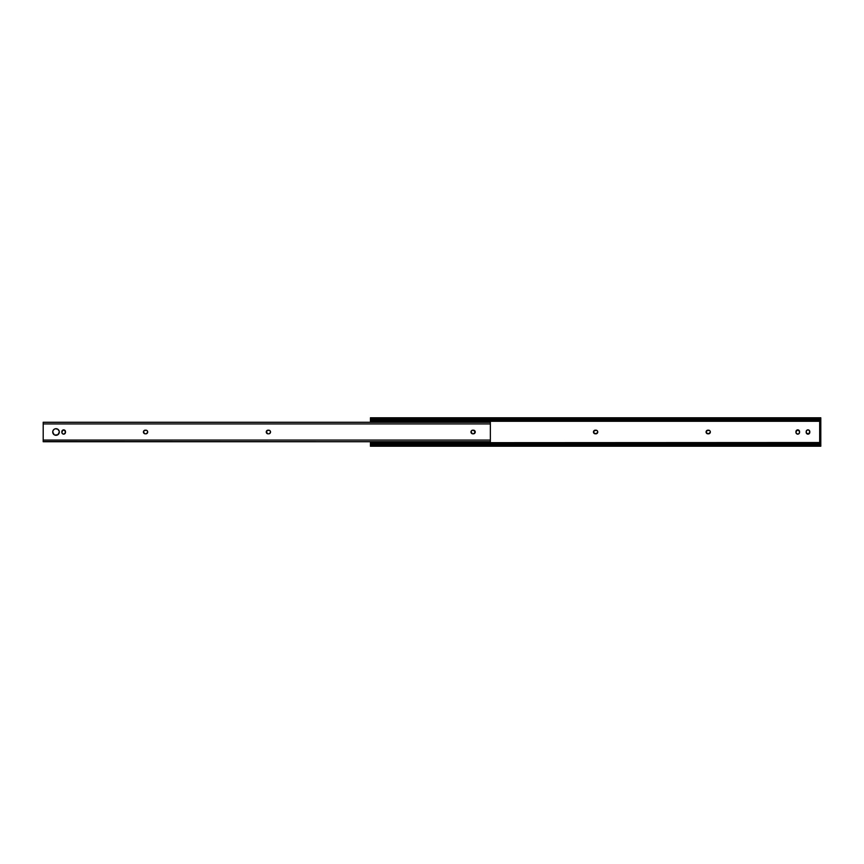 <?xml version="1.0" encoding="UTF-8"?>
<svg xmlns="http://www.w3.org/2000/svg" width="864" height="864" viewBox="0 0 864 864"><rect width="100%" height="100%" fill="white"/><g stroke="black" fill="none" stroke-linecap="round" stroke-linejoin="round"><path stroke-width="1.3" d="M709.225 430.326L706.601 430.715L706.374 433.004L708.88 433.782L710.338 432A1.814 1.814 0 0 0 710.035 430.996L709.538 430.488A1.814 1.814 0 0 0 708.523 430.186A1.814 1.814 0 0 1 710.338 432L710.035 430.996M474.887 432.346A1.814 1.814 0 0 0 474.919 432.011A1.814 1.814 0 0 1 473.105 433.814L474.39 433.285L474.887 431.644A1.814 1.814 0 0 0 473.105 430.186A1.814 1.814 0 0 1 474.919 432A1.814 1.814 0 0 0 474.887 431.654M596.624 430.326L594.011 430.715L593.784 433.004L596.29 433.782L597.748 432A1.814 1.814 0 0 0 597.445 430.996L596.938 430.488A1.814 1.814 0 0 0 595.933 430.186A1.814 1.814 0 0 1 597.748 432L597.445 430.996M370.429 418.306L370.429 422.248L370.429 421.276L820.8 421.276L370.429 421.276L370.429 420.185L820.8 420.185L820.8 421.276L820.8 420.185L370.429 420.185L370.429 419.267L820.8 419.267L820.8 420.185L820.8 419.267L370.429 419.267L370.429 418.705L820.8 418.705L820.8 419.267L820.8 418.306M370.429 446.224L820.8 446.224L820.8 442.519L370.429 442.724L370.429 441.752L370.429 442.724L820.8 442.724L820.8 445.295L370.429 445.295L370.429 446.224L370.429 444.733L820.8 444.733L370.429 444.733L370.429 443.815L820.8 443.815L370.429 443.815L370.429 442.724L370.429 445.694M474.779 431.309L473.105 430.186M799.524 431.32L799.567 432.324A1.814 1.814 0 0 1 797.753 434.138A1.814 1.814 0 0 1 795.938 432.324L796.738 433.825L798.444 433.998L799.427 433.015L799.427 430.985L797.051 430.002L795.938 432.324A1.814 1.814 0 0 0 798.757 433.836M806.479 430.672A1.814 1.814 0 0 0 806.177 431.676A1.814 1.814 0 0 1 807.98 429.862A1.814 1.814 0 0 1 809.795 431.676L808.996 430.175L807.289 430.002L806.306 430.985L806.306 433.015L808.682 433.998L809.795 431.676A1.814 1.814 0 0 0 806.976 430.164M710.208 431.309L710.305 432.356M710.208 432.691A1.814 1.814 0 0 1 710.035 433.004L709.808 433.285M707.195 433.674L706.871 433.512A1.814 1.814 0 0 0 707.886 433.814A1.814 1.814 0 0 1 706.072 432A1.814 1.814 0 0 1 707.886 430.186A1.814 1.814 0 0 0 706.882 430.488M706.212 432.691L706.104 431.644M706.374 433.004A1.814 1.814 0 0 1 706.374 430.996L706.601 430.715M594.594 433.674L594.281 433.512A1.814 1.814 0 0 0 595.285 433.814A1.814 1.814 0 0 1 593.471 432A1.814 1.814 0 0 1 595.285 430.186A1.814 1.814 0 0 0 594.281 430.488M593.784 433.004A1.814 1.814 0 0 1 593.784 430.996L594.011 430.715M597.607 431.309L597.715 432.356M597.607 432.691A1.814 1.814 0 0 1 597.445 433.004L597.218 433.285M806.209 432.68L806.177 432.324A1.814 1.814 0 0 0 806.479 433.328M820.8 445.295L370.429 445.295M370.429 418.705L820.8 418.705M820.8 442.519L820.8 421.481L819.677 421.481L819.677 442.519L820.8 442.519L819.677 442.519L819.677 421.481L820.8 421.481L820.8 442.519M809.795 431.676L809.795 432.324A1.814 1.814 0 0 1 807.98 434.138A1.814 1.814 0 0 1 806.177 432.324L806.177 431.676M806.976 433.836A1.814 1.814 0 0 0 809.795 432.324M798.757 430.164A1.814 1.814 0 0 0 795.938 431.676A1.814 1.814 0 0 1 797.753 429.862A1.814 1.814 0 0 1 799.567 431.676A1.814 1.814 0 0 0 799.254 430.672M799.254 433.328A1.814 1.814 0 0 0 799.567 432.324M795.938 432.324L795.938 431.676M597.748 432A1.814 1.814 0 0 1 595.933 433.814A1.814 1.814 0 0 0 596.938 433.512M595.933 433.814L595.285 433.814M595.285 430.186L595.933 430.186M473.105 433.814A1.814 1.814 0 0 0 474.887 432.367M707.886 430.186L708.523 430.186M710.338 432A1.814 1.814 0 0 1 708.523 433.814A1.814 1.814 0 0 0 709.538 433.512M708.523 433.814L707.886 433.814M474.12 433.674L475.243 432A1.814 1.814 0 0 1 473.429 433.814L473.785 433.782M269.406 433.674L269.719 433.512A1.814 1.814 0 0 0 270.529 432A1.814 1.814 0 0 1 268.715 433.814A1.814 1.814 0 0 0 269.06 433.782L269.06 433.782M146.578 433.674L147.69 432A1.814 1.814 0 0 1 145.876 433.814A1.814 1.814 0 0 0 147.69 432L147.161 430.715A1.814 1.814 0 0 0 145.876 430.186L143.726 430.996A1.814 1.814 0 0 0 143.456 431.644L144.547 433.674M54.745 428.944L53.266 430.164L52.715 432A3.305 3.305 0 0 1 56.02 428.695A3.305 3.305 0 0 1 59.324 432A3.305 3.305 0 0 0 55.372 428.76A3.305 3.305 0 0 0 52.715 431.989L54.184 434.743M59.26 431.352L57.856 429.257L55.372 428.76M63.677 434.138L65.351 433.015L64.951 430.391L62.662 430.175L61.895 432.68A1.814 1.814 0 0 0 62.165 433.328L63.32 434.106M269.719 433.512L270.529 432A1.814 1.814 0 0 0 268.715 430.186L266.555 430.996M269.719 430.488L269.06 430.218M267.71 433.782L268.067 433.814A1.814 1.814 0 0 1 266.252 432A1.814 1.814 0 0 1 268.067 430.186A1.814 1.814 0 0 0 266.792 430.715M474.433 430.488L472.424 430.218L471.28 430.996A1.814 1.814 0 0 1 472.781 430.186L473.429 430.186A1.814 1.814 0 0 1 475.243 432L474.714 430.715M472.424 433.782L472.781 433.814A1.814 1.814 0 0 1 470.966 432A1.814 1.814 0 0 1 472.781 430.186M43.2 441.752L490.352 441.752L43.2 441.536M490.352 422.248L43.2 422.248L490.352 422.248M490.352 422.323L43.2 422.323L43.2 423.943L490.352 423.943L490.352 422.399M43.2 422.572L43.2 423.943L490.352 423.943L490.352 440.057L43.2 440.057L43.2 423.943L43.2 441.623M471.107 431.309L472.09 433.674M266.393 431.309L267.376 433.674A1.814 1.814 0 0 0 268.067 433.814M268.067 430.186L268.715 430.186A1.814 1.814 0 0 1 270.529 432L269.989 430.715M144.882 433.782L146.232 433.782M146.891 430.488L145.876 430.186A1.814 1.814 0 0 1 147.69 432A1.814 1.814 0 0 0 147.172 430.726M143.564 431.309L143.456 431.644A1.814 1.814 0 0 0 145.238 433.814A1.814 1.814 0 0 1 143.424 432A1.814 1.814 0 0 1 145.238 430.186A1.814 1.814 0 0 0 144.882 430.218M61.992 433.015L62.165 433.328A1.814 1.814 0 0 0 65.48 432.324A1.814 1.814 0 0 1 63.677 434.138A1.814 1.814 0 0 1 61.862 432.324A1.814 1.814 0 0 0 61.895 432.67M54.745 435.056L57.856 434.743L59.324 432A3.305 3.305 0 0 1 56.02 435.305A3.305 3.305 0 0 1 52.715 432A3.305 3.305 0 0 0 57.272 435.056A3.305 3.305 0 0 0 59.324 432M490.352 422.528L490.352 441.666L490.352 440.057L43.2 440.057L43.2 441.472M61.895 431.33A1.814 1.814 0 0 0 61.862 431.676A1.814 1.814 0 0 1 63.677 429.862A1.814 1.814 0 0 1 65.48 431.676L65.48 432.324M65.48 431.665A1.814 1.814 0 0 0 63.32 429.894M62.662 430.175A1.814 1.814 0 0 0 61.895 431.32M61.862 432.324L61.862 431.676M145.876 433.814L145.238 433.814M145.238 430.186L145.876 430.186M266.782 430.726A1.814 1.814 0 0 0 266.782 433.274M266.792 433.285A1.814 1.814 0 0 0 267.365 433.674M470.999 431.644A1.814 1.814 0 0 0 470.999 432.356M471.28 433.004A1.814 1.814 0 0 0 472.781 433.814M475.243 432A1.814 1.814 0 0 0 473.429 430.186M370.429 417.776L820.8 417.776M490.352 441.677L43.2 441.677"/></g></svg>
